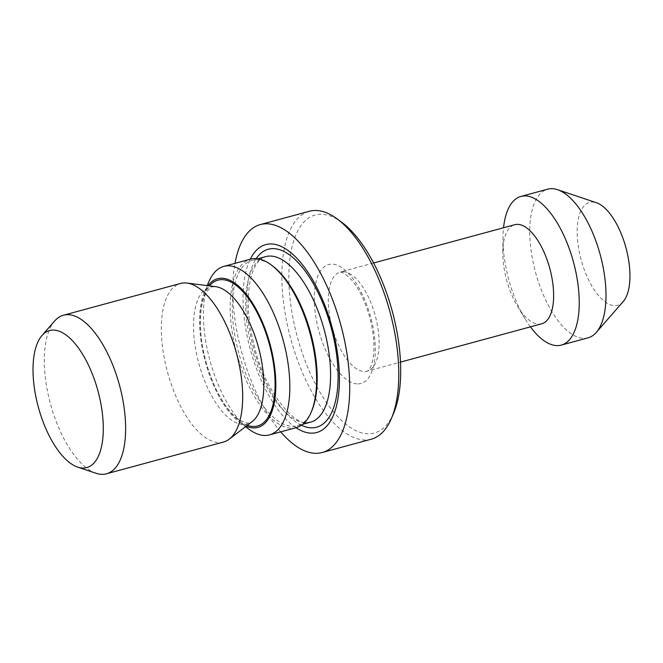 <?xml version="1.0" encoding="UTF-8"?>
<svg xmlns="http://www.w3.org/2000/svg" width="663" height="663" viewBox="0 0 663 663"><rect width="100%" height="100%" fill="white"/><g stroke="black" fill="none" stroke-linecap="round" stroke-linejoin="round"><path stroke-width="0.5" stroke-dasharray="3.31 2.49" d="M247.299 425.315A75.557 32.885 74.8 0 1 205.961 361.683A75.557 32.885 74.8 0 1 209.475 285.886M541.663 323.817A51.349 22.351 74.8 0 1 538.373 324.141A51.349 22.351 74.8 0 1 517.513 306.256A51.349 22.351 74.8 0 1 502.811 252.064A51.349 22.351 74.8 0 1 514.778 224.707M393.615 413.24A112.967 49.17 74.8 0 1 367.111 433.759A112.967 49.17 74.8 0 1 293.518 320.834A112.967 49.17 74.8 0 1 322.458 214.29A112.967 49.17 74.8 0 1 341.835 222.362M371.239 439.213A118.105 51.399 74.8 0 1 363.664 439.959A118.105 51.399 74.8 0 1 288.579 330.307A118.105 51.399 74.8 0 1 309.406 211.248M295.988 427.71A97.353 42.374 74.8 0 1 250.349 349.641A97.353 42.374 74.8 0 1 250.282 259.208M311.801 410.753A85.751 37.319 74.8 0 1 297.181 425.787A85.751 37.319 74.8 0 1 291.679 426.326A85.751 37.319 74.8 0 1 237.163 346.708A85.751 37.319 74.8 0 1 252.288 260.269A85.751 37.319 74.8 0 1 257.783 259.722A85.751 37.319 74.8 0 1 272.493 265.855M296.253 427.635A87.292 37.99 74.8 0 1 290.651 428.182A87.292 37.99 74.8 0 1 235.15 347.139A87.292 37.99 74.8 0 1 250.539 259.142M223.514 442.047A82.154 35.761 74.8 0 1 218.243 442.561A82.154 35.761 74.8 0 1 166.015 366.283A82.154 35.761 74.8 0 1 180.502 283.466M623.212 301.532A53.305 23.197 74.8 0 1 614.104 305.61A53.305 23.197 74.8 0 1 579.379 252.321A53.305 23.197 74.8 0 1 593.029 202.041A53.305 23.197 74.8 0 1 596.41 202.729M588.04 337.84A77.024 33.523 74.8 0 1 583.092 338.329A77.024 33.523 74.8 0 1 534.129 266.816A77.024 33.523 74.8 0 1 547.704 189.17M530.425 326.867A77.024 33.523 74.8 0 1 525.038 318.762A77.024 33.523 74.8 0 1 502.985 237.478A77.024 33.523 74.8 0 1 503.54 227.757M95.986 473.258A82.154 35.761 74.8 0 1 50.454 403.866A82.154 35.761 74.8 0 1 54.673 320.975M246.164 426.185A77.024 33.523 74.8 0 1 239.716 422.389A77.024 33.523 74.8 0 1 205.348 361.849A77.024 33.523 74.8 0 1 204.411 292.242A77.024 33.523 74.8 0 1 208.058 285.703M248.907 429.21A87.292 37.99 74.8 0 1 209.956 360.597A87.292 37.99 74.8 0 1 208.895 281.709M280.681 431.862A118.105 51.399 74.8 0 1 234.975 263.36M343.558 271.722A51.349 22.351 74.8 0 1 376.203 319.4A51.349 22.351 74.8 0 1 367.153 371.164A51.349 22.351 74.8 0 1 363.854 371.487A51.349 22.351 74.8 0 1 331.21 323.809A51.349 22.351 74.8 0 1 340.26 272.045A51.349 22.351 74.8 0 1 343.558 271.722M356.959 383.877A61.618 26.818 74.8 0 1 316.823 322.284A61.618 26.818 74.8 0 1 332.602 264.164A61.618 26.818 74.8 0 1 372.747 325.765A61.618 26.818 74.8 0 1 356.959 383.877M301.425 425.232A92.215 40.136 74.8 0 1 253.705 348.73A92.215 40.136 74.8 0 1 256.225 258.595M305.079 422.696A85.751 37.319 74.8 0 1 250.564 343.078A85.751 37.319 74.8 0 1 265.681 256.631C263.186 256.763 252.976 261.562 249.371 285.554C246.868 304.027 248.741 325.052 254.965 348.622C265.25 391.228 293.933 424.776 306.414 422.555L310.582 422.149A85.751 37.319 74.8 0 1 305.079 422.696M242.699 424.486A70.991 30.896 74.8 0 1 196.455 353.52A70.991 30.896 74.8 0 1 214.638 286.565A70.991 30.896 74.8 0 1 215.616 286.656L212.649 286.822C210.544 287.062 208.215 289.391 205.646 293.784C199.024 305.071 198.154 335.03 206.259 362.702C211.92 382.418 219.511 398.239 229.025 410.173C232.912 414.889 236.567 418.303 239.989 420.417L247.175 423.118L249.561 422.895L252.213 421.544A70.991 30.896 74.8 0 1 242.699 424.486M373.609 263.004L340.26 272.045L344.453 273.363L351.929 280.2C359.363 289.275 365.313 301.74 369.763 317.585C372.805 329.138 374.189 339.862 373.891 349.774C373.468 358.202 372.2 364.236 370.111 367.882C368.454 370.377 367.468 371.471 367.153 371.164L400.493 362.114M297.181 425.787L302.701 424.287M239.716 422.389L245.509 426.69M204.411 292.242L207.237 285.604M252.288 260.269L257.808 258.769M517.513 306.256L525.038 318.762M502.811 252.064L502.985 237.478"/><path stroke-width="0.99" d="M209.475 285.886A75.557 32.885 74.8 0 1 222.768 279.67A75.557 32.885 74.8 0 1 271.987 355.211A75.557 32.885 74.8 0 1 252.636 426.475A75.557 32.885 74.8 0 1 247.299 425.315M373.609 263.004L514.778 224.707A51.349 22.351 74.8 0 1 518.068 224.384A51.349 22.351 74.8 0 1 550.713 272.054A51.349 22.351 74.8 0 1 541.663 323.817L400.493 362.114M503.54 227.757A77.024 33.523 74.8 0 1 520.936 196.43A77.024 33.523 74.8 0 1 525.875 195.95A77.024 33.523 74.8 0 1 574.846 267.462A77.024 33.523 74.8 0 1 561.263 345.108A77.024 33.523 74.8 0 1 556.323 345.589A77.024 33.523 74.8 0 1 530.425 326.867M234.975 263.36A118.105 51.399 74.8 0 1 260.327 224.566L309.406 211.248A118.105 51.399 74.8 0 1 316.98 210.511A118.105 51.399 74.8 0 1 337.235 218.947L341.835 222.362A112.967 49.17 74.8 0 1 392.239 311.154A112.967 49.17 74.8 0 1 393.615 413.24L391.369 418.51A118.105 51.399 74.8 0 1 371.239 439.213L322.16 452.531A118.105 51.399 74.8 0 1 314.585 453.277A118.105 51.399 74.8 0 1 280.681 431.862M337.235 218.947A118.105 51.399 74.8 0 1 389.927 311.776A118.105 51.399 74.8 0 1 391.369 418.51M260.327 224.566A118.105 51.399 74.8 0 1 267.902 223.821A118.105 51.399 74.8 0 1 342.986 333.472A118.105 51.399 74.8 0 1 322.16 452.531M250.282 259.208A97.353 42.374 74.8 0 1 272.004 243.976A97.353 42.374 74.8 0 1 335.42 341.296A97.353 42.374 74.8 0 1 310.483 433.121A97.353 42.374 74.8 0 1 295.988 427.71M207.237 285.604L208.895 281.709A87.292 37.99 74.8 0 1 223.771 266.402L250.539 259.142A87.292 37.99 74.8 0 1 256.142 258.595A87.292 37.99 74.8 0 1 271.117 264.827L272.493 265.855A85.751 37.319 74.8 0 1 310.756 333.257A85.751 37.319 74.8 0 1 311.801 410.753L311.129 412.328A87.292 37.99 74.8 0 1 296.253 427.635L269.476 434.895A87.292 37.99 74.8 0 1 263.874 435.45A87.292 37.99 74.8 0 1 248.907 429.21L245.509 426.69M271.117 264.827A87.292 37.99 74.8 0 1 310.06 333.439A87.292 37.99 74.8 0 1 311.129 412.328M223.771 266.402A87.292 37.99 74.8 0 1 229.373 265.855A87.292 37.99 74.8 0 1 284.866 346.898A87.292 37.99 74.8 0 1 269.476 434.895M208.058 285.703A77.024 33.523 74.8 0 1 222.478 278.253A77.024 33.523 74.8 0 1 272.65 355.252A77.024 33.523 74.8 0 1 252.926 427.892A77.024 33.523 74.8 0 1 246.164 426.185M41.984 335.528L54.673 320.975A82.154 35.761 74.8 0 1 63.449 315.215L180.502 283.466A82.154 35.761 74.8 0 1 185.773 282.944A82.154 35.761 74.8 0 1 186.908 283.051A82.154 35.761 74.8 0 1 236.517 353.396A82.154 35.761 74.8 0 1 229.257 439.163A82.154 35.761 74.8 0 1 223.514 442.047L106.47 473.796A82.154 35.761 74.8 0 1 101.199 474.31A82.154 35.761 74.8 0 1 95.986 473.258L77.679 467.117A70.991 30.896 74.8 0 1 38.338 407.157A70.991 30.896 74.8 0 1 41.984 335.528A70.991 30.896 74.8 0 1 54.126 330.099A70.991 30.896 74.8 0 1 100.37 401.074A70.991 30.896 74.8 0 1 82.187 468.028A70.991 30.896 74.8 0 1 77.679 467.117M63.449 315.215A82.154 35.761 74.8 0 1 68.728 314.693A82.154 35.761 74.8 0 1 120.956 390.979A82.154 35.761 74.8 0 1 106.47 473.796M520.936 196.43L547.704 189.17A77.024 33.523 74.8 0 1 552.652 188.69A77.024 33.523 74.8 0 1 557.533 189.676L596.41 202.729A53.305 23.197 74.8 0 1 625.955 247.747A53.305 23.197 74.8 0 1 623.212 301.532L596.261 332.436A77.024 33.523 74.8 0 1 588.04 337.84L561.263 345.108M557.533 189.676A77.024 33.523 74.8 0 1 600.222 254.733A77.024 33.523 74.8 0 1 596.261 332.436M256.225 258.595A92.215 40.136 74.8 0 1 274.217 248.642A92.215 40.136 74.8 0 1 334.285 340.832A92.215 40.136 74.8 0 1 310.665 427.801A92.215 40.136 74.8 0 1 301.425 425.232M257.808 258.769L265.681 256.631A85.751 37.319 74.8 0 1 271.184 256.092A85.751 37.319 74.8 0 1 325.699 335.71A85.751 37.319 74.8 0 1 310.582 422.149L302.701 424.287M186.908 283.051L215.616 286.656A70.991 30.896 74.8 0 1 258.487 347.437A70.991 30.896 74.8 0 1 252.213 421.544L229.257 439.163"/></g></svg>
